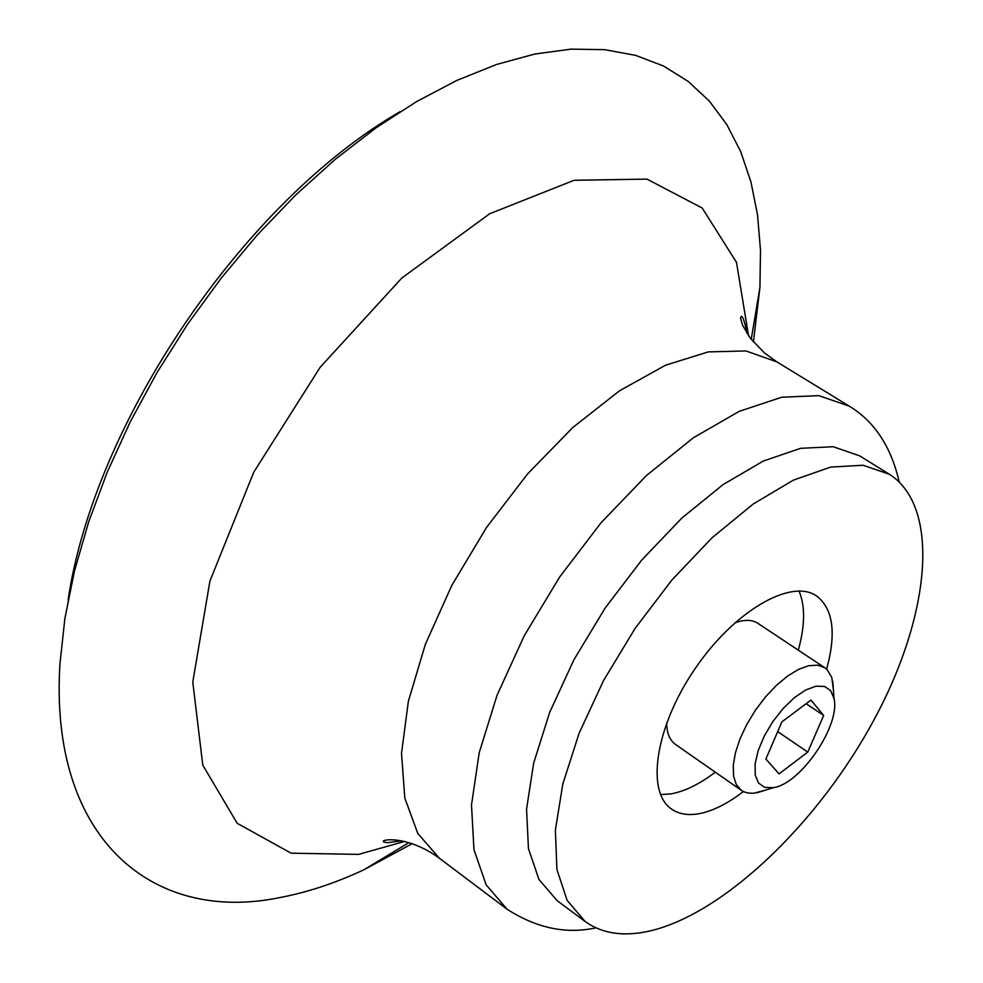 <?xml version="1.0" encoding="UTF-8"?>
<svg xmlns="http://www.w3.org/2000/svg" width="983" height="983" viewBox="0 0 983 983"><rect width="100%" height="100%" fill="white"/><g stroke="black" fill="none" stroke-linecap="round" stroke-linejoin="round"><path stroke-width="1.47" d="M412.221 843.66L363.857 869.795C335.228 883.164 307.175 892.441 279.688 897.602C151.849 923.934 49.052 837.921 59.951 663.98L64.841 618.762L74.401 571.258L88.581 522.145L107.27 472.11L130.223 421.916L157.157 372.324L187.679 324.107L221.31 278.005L257.534 234.728L295.785 194.929L335.449 159.172L375.924 127.937L416.583 101.593L456.837 80.422L496.538 64.473L534.715 54.053L570.902 49.15L604.656 49.654L635.632 55.367L663.55 66.045L688.161 81.392L709.296 101.04L726.842 124.62L740.74 151.738L750.963 181.99L757.537 214.958L760.498 250.247L759.933 287.441L753.396 342.023M68.11 599.962C94.208 422.174 244.534 201.146 400.29 111.546M743.369 791.548C727.604 803.676 712.859 811.061 699.134 813.691C688.051 815.681 678.823 814.121 671.463 809.021C645.548 791.61 655.563 726.437 694.846 669.042C733.797 611.414 790.725 578.151 816.431 595.858C833.142 608.526 836.533 632.954 826.617 669.153M649.136 931.147C623.357 936.836 602.014 933.617 585.131 921.489L567.117 900.367L556.931 869.55L555.37 830.205L562.804 784.029L579.11 733.232L603.611 680.42L635.104 628.407L671.905 580.007L712.011 537.824L753.261 503.984L793.478 480.097L830.647 467.097L863.049 465.242L889.308 474.236C940.448 506.54 930.876 613.699 875.091 717.799C819.564 822.058 723.93 914.202 649.136 931.147M715.292 772.183C699.577 784.127 684.844 791.34 671.094 793.859L660.502 794.583M798.995 590.967C805.323 605.884 805.089 625.618 798.294 650.156M585.131 921.489L557.214 900.723L538.93 879.441L528.449 848.538L526.556 809.169L533.683 763.041L549.681 712.392L573.912 659.79L605.159 608.047L641.801 559.966L681.821 518.102L723.046 484.607L763.324 461.039L800.629 448.322L833.228 446.724L859.744 455.903L889.308 474.236M773.093 787.702L764.614 787.358L758.483 783.009L755.214 774.973L755.116 763.84L758.212 750.496L764.283 736.021L772.835 721.608L783.168 708.436L794.424 697.611L805.667 689.992L816.001 686.183L824.577 686.453L830.746 690.73L834.039 698.643C840.539 725.343 800.752 783.856 773.535 787.616L773.093 787.702M810.975 700.08L781.89 721.854L765.892 759.048L779.064 773.879L807.756 752.093L823.668 715.477L810.975 700.08M764.983 790.283L753.912 793.232L748.137 793.072L744.07 791.88L741.391 790.381L736.353 784.655L733.588 776.177L733.281 765.339L735.456 752.659L740.039 738.774L746.797 724.385L755.399 710.23L765.413 697.021L776.312 685.446L787.543 676.083L798.528 669.398L808.714 665.7L817.623 665.159L824.811 667.74L827.256 669.755L831.827 677.57L833.387 689.722M741.391 790.381L675.456 744.414C669.755 740.334 666.818 733.195 666.634 723.009M734.67 622.964C744.205 619.401 751.921 619.511 757.819 623.308L824.811 667.74M777.7 731.61L807.756 752.093M806.158 703.693L823.668 715.477M595.919 927.854C566.085 934.366 536.46 928.136 507.031 909.189L486.143 884.823L473.966 849.681L471.496 804.991L479.212 752.695L497.054 695.264L524.295 635.657L559.61 577.07L601.117 522.686L646.544 475.453L693.408 437.754L739.216 411.349L781.682 397.243L818.839 395.645L849.177 406.114L776.975 361.941L745.974 350.943L708.288 351.889L665.491 365.234L619.548 390.767L572.757 427.544L527.613 473.88L486.573 527.392L451.885 585.229L425.393 644.234L408.375 701.26L401.506 753.371L404.824 798.085L417.8 833.486L439.413 858.27C407.085 834.53 378.676 839.433 383.861 842.013L387.523 842.726L401.494 840.784M404.627 841.448L358.586 854.387L291.128 853.183L237.186 823.299L202.768 765.106L192.779 682.067L209.92 581.1L253.737 472.221L320.151 367.286L401.863 277.992L489.681 213.753L574.109 180.282L646.937 179.103L702.218 208.04L736.488 262.338L748.555 335.781M899.199 481.928C891.139 446.663 874.465 421.388 849.177 406.114M507.031 909.189L439.413 858.27M746.773 333.102C745.003 322.842 743.234 317.226 741.452 316.256L740.518 318.185L742.718 325.557L750.336 338.226L764.565 353.044L776.975 361.941M751.221 339.368L759.933 287.441M408.953 842.615L363.857 869.795M834.039 698.643L832.773 681.354M773.535 787.616L756.971 792.79"/></g></svg>
